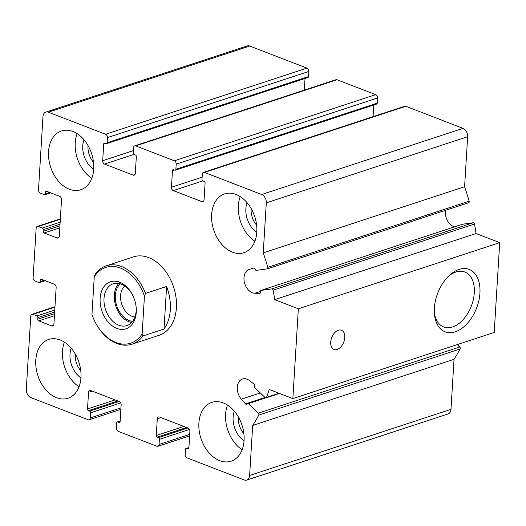 <?xml version="1.0" encoding="UTF-8"?>
<svg xmlns="http://www.w3.org/2000/svg" width="526" height="526" viewBox="0 0 526 526"><rect width="100%" height="100%" fill="white"/><g stroke="black" fill="none" stroke-linecap="round" stroke-linejoin="round"><path stroke-width="0.79" d="M105.594 134.268L48.385 112.189A6.877 4.793 -108.2 0 0 45.847 112.071A6.877 4.793 -108.2 0 0 42.974 116.667L38.503 189.794A2.748 1.92 -108.2 0 0 40.351 193.134L44.368 194.686A1.374 0.96 -108.2 0 0 44.874 194.705A1.374 0.96 -108.2 0 0 45.446 193.785L45.545 192.187A1.374 0.96 -108.2 0 1 46.124 191.267A1.374 0.96 -108.2 0 1 46.63 191.286L59.675 196.323A2.748 1.92 -108.2 0 1 61.529 199.663L59.293 236.227A2.748 1.92 -108.2 0 1 58.143 238.068A2.748 1.92 -108.2 0 1 57.13 238.022L44.079 232.985A1.374 0.96 -108.2 0 1 43.152 231.315L43.25 229.711A1.374 0.96 -108.2 0 0 42.33 228.041L38.313 226.489A2.748 1.92 -108.2 0 0 37.3 226.443A2.748 1.92 -108.2 0 0 36.149 228.284L33.125 277.675A2.748 1.92 -108.2 0 0 34.979 281.015L38.99 282.567A1.374 0.96 -108.2 0 0 39.503 282.587A1.374 0.96 -108.2 0 0 40.075 281.673L40.173 280.069A1.374 0.96 -108.2 0 1 40.745 279.148A1.374 0.96 -108.2 0 1 41.252 279.168L54.303 284.204A2.748 1.92 -108.2 0 1 56.151 287.544L53.915 324.108A2.748 1.92 -108.2 0 1 52.771 325.949A2.748 1.92 -108.2 0 1 51.752 325.903L38.707 320.867A1.374 0.96 -108.2 0 1 37.78 319.197L37.879 317.592A1.374 0.96 -108.2 0 0 36.952 315.922L32.934 314.37A2.748 1.92 -108.2 0 0 31.922 314.324A2.748 1.92 -108.2 0 0 30.771 316.165L26.3 389.293A6.877 4.793 -108.2 0 0 30.929 397.643L88.138 419.722A2.748 1.92 -108.2 0 0 89.15 419.768A2.748 1.92 -108.2 0 0 90.301 417.933L90.617 412.798A1.374 0.96 -108.2 0 0 89.69 411.128L88.434 410.648A1.374 0.96 -108.2 0 1 87.513 408.978L88.532 392.297A2.748 1.92 -108.2 0 1 89.683 390.456A2.748 1.92 -108.2 0 1 90.696 390.509L119.303 401.548A2.748 1.92 -108.2 0 1 121.151 404.888L120.132 421.563A1.374 0.96 -108.2 0 1 119.553 422.483A1.374 0.96 -108.2 0 1 119.047 422.463L117.791 421.977A1.374 0.96 -108.2 0 0 117.285 421.951A1.374 0.96 -108.2 0 0 116.713 422.871L116.397 428.006A2.748 1.92 -108.2 0 0 118.251 431.346L156.893 446.258A2.748 1.92 -108.2 0 0 157.905 446.304A2.748 1.92 -108.2 0 0 159.056 444.463L159.371 439.335A1.374 0.96 -108.2 0 0 158.444 437.665L157.189 437.178A1.374 0.96 -108.2 0 1 156.261 435.508L157.287 418.834A2.748 1.92 -108.2 0 1 158.431 416.993A2.748 1.92 -108.2 0 1 159.45 417.039L188.052 428.079A2.748 1.92 -108.2 0 1 189.906 431.419L188.887 448.099A1.374 0.96 -108.2 0 1 188.308 449.02A1.374 0.96 -108.2 0 1 187.802 448.994L186.546 448.507A1.374 0.96 -108.2 0 0 186.04 448.487A1.374 0.96 -108.2 0 0 185.468 449.408L185.152 454.536A2.748 1.92 -108.2 0 0 187 457.876L244.215 479.955A6.877 4.793 -108.2 0 0 246.753 480.074A6.877 4.793 -108.2 0 0 249.626 475.478L252.684 425.455A178.755 124.623 -108.2 0 0 258.759 415.099A1.374 0.96 -108.2 0 0 258.351 413.147L248.292 403.626A1.374 0.96 -108.2 0 0 247.404 403.357A1.374 0.96 -108.2 0 0 246.937 403.817A1.374 0.96 -108.2 0 1 246.464 404.27A1.374 0.96 -108.2 0 1 245.484 403.902L241.342 399.175A12.374 8.626 -108.2 0 1 237.292 387.346A12.374 8.626 -108.2 0 1 242.466 378.996A12.374 8.626 -108.2 0 1 249.508 380.627L254.15 384.21A1.374 0.96 -108.2 0 1 254.696 386.183A1.374 0.96 -108.2 0 0 255.136 388.07L265.203 397.59A1.374 0.96 -108.2 0 0 266.09 397.86A1.374 0.96 -108.2 0 0 266.583 397.334A178.755 124.623 -108.2 0 0 269.207 389.47L292.857 398.596L298.347 308.788L274.704 299.662A178.755 124.623 -108.2 0 0 273.139 290.181A1.374 0.96 -108.2 0 0 271.85 288.892L261.113 290.385A1.374 0.96 -108.2 0 0 260.995 290.418A1.374 0.96 -108.2 0 0 260.469 291.858A1.374 0.96 -108.2 0 1 259.936 293.291A1.374 0.96 -108.2 0 1 259.712 293.33L254.854 293.245A12.374 8.626 -108.2 0 1 244.432 282.462A12.374 8.626 -108.2 0 1 249.166 269.43A12.374 8.626 -108.2 0 1 249.285 269.391L253.795 268.01A1.374 0.96 -108.2 0 1 255.169 269.187A1.374 0.96 -108.2 0 0 256.438 270.384L267.175 268.891A1.374 0.96 -108.2 0 0 267.293 268.865A1.374 0.96 -108.2 0 0 267.8 267.339A178.755 124.623 -108.2 0 0 263.237 252.881L266.301 202.852A6.877 4.793 -108.2 0 0 261.672 194.502L204.463 172.423A2.748 1.92 -108.2 0 0 203.444 172.377A2.748 1.92 -108.2 0 0 202.3 174.211L201.984 179.346A1.374 0.96 -108.2 0 0 202.911 181.016L204.16 181.496A1.374 0.96 -108.2 0 1 205.087 183.166L204.068 199.847A2.748 1.92 -108.2 0 1 202.918 201.688A2.748 1.92 -108.2 0 1 201.905 201.642L173.297 190.596A2.748 1.92 -108.2 0 1 171.45 187.256L172.469 170.582A1.374 0.96 -108.2 0 1 173.041 169.661A1.374 0.96 -108.2 0 1 173.554 169.688L174.803 170.168A1.374 0.96 -108.2 0 0 175.316 170.194A1.374 0.96 -108.2 0 0 175.888 169.273L176.203 164.138A2.748 1.92 -108.2 0 0 174.349 160.798L135.708 145.886A2.748 1.92 -108.2 0 0 134.695 145.84A2.748 1.92 -108.2 0 0 133.545 147.681L133.229 152.81A1.374 0.96 -108.2 0 0 134.156 154.48L135.412 154.966A1.374 0.96 -108.2 0 1 136.333 156.636L135.314 173.31A2.748 1.92 -108.2 0 1 134.163 175.151A2.748 1.92 -108.2 0 1 133.15 175.105L104.542 164.066A2.748 1.92 -108.2 0 1 102.695 160.726L103.714 144.045A1.374 0.96 -108.2 0 1 104.286 143.125A1.374 0.96 -108.2 0 1 104.799 143.151L106.048 143.637A1.374 0.96 -108.2 0 0 106.561 143.657A1.374 0.96 -108.2 0 0 107.133 142.737L107.449 137.608A2.748 1.92 -108.2 0 0 105.594 134.268L306.947 68.124L249.738 46.045A6.877 4.793 -108.2 0 0 247.2 45.926L45.847 112.071M246.753 480.074L448.106 413.929A6.877 4.793 -108.2 0 0 450.979 409.333L454.037 359.311L252.684 425.455M454.037 359.311A178.755 124.623 -108.2 0 0 460.112 348.955A1.374 0.96 -108.2 0 0 459.704 347.002L457.179 344.615M298.347 308.788L499.7 242.644L494.21 332.452L292.857 398.596M479.929 293.14A33.44 20.823 -68.9 0 1 457.285 331.032A33.44 20.823 -68.9 0 1 434.397 313.542A33.44 20.823 -68.9 0 1 448.98 275.769A33.44 20.823 -68.9 0 1 479.929 293.14M344.767 337.541A10.31 6.424 -68.9 0 1 334.03 349.468A10.31 6.424 -68.9 0 1 331.755 337.534A10.31 6.424 -68.9 0 1 341.459 330.229A10.31 6.424 -68.9 0 1 344.767 337.541M499.7 242.644L476.056 233.518L274.704 299.662M476.056 233.518A178.755 124.623 -108.2 0 0 474.491 224.037A1.374 0.96 -108.2 0 0 473.203 222.748L462.466 224.24A1.374 0.96 -108.2 0 0 462.347 224.273A1.374 0.96 -108.2 0 0 462.236 224.319M445.476 210.328A12.374 8.626 -108.2 0 0 454.49 226.851M267.405 268.819L468.528 202.747A1.374 0.96 -108.2 0 0 468.646 202.72A1.374 0.96 -108.2 0 0 469.153 201.195A178.755 124.623 -108.2 0 0 464.589 186.737L263.237 252.881M464.589 186.737L467.653 136.707A6.877 4.793 -108.2 0 0 463.025 128.357L405.816 106.278A2.748 1.92 -108.2 0 0 404.796 106.232L203.444 172.377M373.072 116.654L373.789 104.99M175.316 170.194L376.662 104.049A1.374 0.96 -108.2 0 0 377.241 103.129L377.556 97.994A2.748 1.92 -108.2 0 0 375.702 94.654L337.061 79.742A2.748 1.92 -108.2 0 0 336.048 79.696L134.695 145.84M304.317 90.117L305.034 78.459M106.561 143.657L307.914 77.513A1.374 0.96 -108.2 0 0 308.486 76.592L308.801 71.464A2.748 1.92 -108.2 0 0 306.947 68.124M232.459 252.171A30.935 21.566 -108.2 0 0 243.88 252.697A30.935 21.566 -108.2 0 0 256.51 224.332A30.935 21.566 -108.2 0 0 235.99 194.436A30.935 21.566 -108.2 0 0 224.569 193.91A30.935 21.566 -108.2 0 0 211.945 222.281A30.935 21.566 -108.2 0 0 232.459 252.171M69.36 189.228A30.935 21.566 -108.2 0 0 80.78 189.755A30.935 21.566 -108.2 0 0 93.404 161.383A30.935 21.566 -108.2 0 0 72.89 131.493A30.935 21.566 -108.2 0 0 61.47 130.967A30.935 21.566 -108.2 0 0 48.846 159.332A30.935 21.566 -108.2 0 0 69.36 189.228M56.604 397.709A30.935 21.566 -108.2 0 0 68.032 398.235A30.935 21.566 -108.2 0 0 80.656 369.863A30.935 21.566 -108.2 0 0 60.142 339.974A30.935 21.566 -108.2 0 0 48.714 339.448A30.935 21.566 -108.2 0 0 36.09 367.812A30.935 21.566 -108.2 0 0 56.604 397.709M219.71 460.651A30.935 21.566 -108.2 0 0 231.131 461.177A30.935 21.566 -108.2 0 0 243.755 432.813A30.935 21.566 -108.2 0 0 223.241 402.916A30.935 21.566 -108.2 0 0 211.82 402.39A30.935 21.566 -108.2 0 0 199.196 430.761A30.935 21.566 -108.2 0 0 219.71 460.651M94.266 276.761L95.351 274.033A41.252 28.759 71.8 0 1 106.265 265.808L133.426 256.885A41.252 28.759 71.8 0 1 148.654 257.582A41.252 28.759 71.8 0 1 176.006 297.44A41.252 28.759 71.8 0 1 159.174 335.259L132.013 344.182A41.252 28.759 71.8 0 1 95.574 322.859L95.423 322.57A39.877 27.799 71.8 0 1 91.958 314.476L94.266 276.761A39.877 27.799 71.8 0 1 144.453 296.131L142.145 333.839A39.877 27.799 71.8 0 1 95.423 322.57M447.988 276.742A29.443 18.338 -68.9 0 1 464.839 272.027A29.443 18.338 -68.9 0 1 474.294 292.91A29.443 18.338 -68.9 0 1 443.635 326.968A29.443 18.338 -68.9 0 1 434.325 312.155M242.151 449.704A30.935 21.566 71.8 0 1 227.495 405.099M244.044 440.735A20.626 14.38 71.8 0 1 234.34 411.194M243.86 433.654A16.904 11.782 71.8 0 1 238.396 417.006M79.045 386.761A30.935 21.566 71.8 0 1 64.389 342.15M80.938 377.793A20.626 14.38 71.8 0 1 71.234 348.245M80.761 370.705A16.904 11.782 71.8 0 1 75.29 354.057M91.794 178.281A30.935 21.566 71.8 0 1 77.144 133.67M93.694 169.313A20.626 14.38 71.8 0 1 83.989 139.771M93.51 162.225A16.904 11.782 71.8 0 1 88.039 145.584M254.9 241.224A30.935 21.566 71.8 0 1 240.244 196.619M256.793 232.255A20.626 14.38 71.8 0 1 247.089 202.714M256.616 225.174A16.904 11.782 71.8 0 1 251.145 208.526M136.273 312.273A24.748 17.253 71.8 0 1 111.985 325.666A24.748 17.253 71.8 0 1 103.484 287.374A24.748 17.253 71.8 0 1 132.348 294.586A24.748 17.253 71.8 0 1 135.945 305.547A24.748 17.253 71.8 0 1 136.273 312.273M106.265 265.808A41.252 28.759 71.8 0 1 121.493 266.504A41.252 28.759 71.8 0 1 145.538 293.403L144.453 296.131M142.145 333.839L142.934 335.956A41.252 28.759 71.8 0 1 132.013 344.182M145.538 293.403L166.604 286.479A41.252 28.759 -108.2 0 1 164.007 329.033L166.604 286.479M142.934 335.956L164.007 329.033M135.892 305.218A22 15.339 71.8 0 1 136.135 310.886A22 15.339 71.8 0 1 126.944 325.587A22 15.339 71.8 0 1 105.502 309.472A22 15.339 71.8 0 1 113.208 283.784A22 15.339 71.8 0 1 132.499 294.882M131.651 322.55A22 15.339 71.8 0 1 115.805 306.093A22 15.339 71.8 0 1 118.804 283.442M132.644 321.36A20.626 14.38 71.8 0 1 116.719 305.79A20.626 14.38 71.8 0 1 120.309 283.803M134.965 316.922A16.904 11.782 71.8 0 1 121.716 304.146A16.904 11.782 71.8 0 1 124.807 286.006M249.738 46.045L48.385 112.189M49.582 192.431L45.446 193.785M47.386 191.582L45.545 192.187M58.932 237.43L57.13 238.022M59.806 227.817L44.079 232.985M59.931 225.805L43.152 231.315M60.03 224.201L43.25 229.711M60.148 222.182L42.33 228.041M60.332 219.257L38.313 226.489M44.21 280.312L40.075 281.673M42.008 279.464L40.173 280.069M53.56 325.311L51.752 325.903M54.434 315.699L38.707 320.867M54.553 313.687L37.78 319.197M54.651 312.082L37.879 317.592M54.776 310.07L36.952 315.922M54.954 307.138L32.934 314.37M120.967 407.86L90.301 417.933M120.71 402.916L90.617 412.798M119.1 401.469L89.69 411.128M117.844 400.983L88.434 410.648M115.082 399.918L87.513 408.978M92.208 391.088L88.532 392.297M119.954 422.161L119.047 422.463M120.152 421.201L117.791 421.977M189.722 434.391L159.056 444.463M189.465 429.446L159.371 439.335M187.854 428L158.444 437.665M186.599 427.52L157.189 437.178M183.837 426.454L156.261 435.508M160.963 417.624L157.287 418.834M188.702 448.698L187.802 448.994M188.906 447.738L186.546 448.507M450.979 409.333L249.626 475.478M460.112 348.955L258.759 415.099M459.704 347.002L258.351 413.147M265.761 397.886L248.292 403.626M265.071 397.465L245.484 403.902M260.298 392.948L241.342 399.175M279.01 393.251L266.583 397.334M474.491 224.037L273.139 290.181M473.203 222.748L271.85 288.892M462.466 224.24L261.113 290.385M260.14 293.186L259.712 293.33M260.416 291.417L254.854 293.245M469.153 201.195L267.8 267.339M467.653 136.707L266.301 202.852M463.025 128.357L261.672 194.502M405.816 106.278L204.463 172.423M203.707 201.044L201.905 201.642M202.734 180.931L173.297 190.596M202.115 177.183L171.45 187.256M174.303 169.977L172.469 170.582M377.241 103.129L175.888 169.273M377.556 97.994L176.203 164.138M375.702 94.654L174.349 160.798M337.061 79.742L135.708 145.886M134.958 174.514L133.15 175.105M133.985 154.394L104.542 164.066M133.361 150.653L102.695 160.726M105.555 143.44L103.714 144.045M308.486 76.592L107.133 142.737M308.801 71.464L107.449 137.608M50.608 192.825L44.874 194.705M60.352 218.869L37.3 226.443M45.229 280.706L39.503 282.587M54.98 306.75L31.922 314.324M120.881 409.346L89.15 419.768M120.165 421.01L117.285 421.951M189.63 435.883L157.905 446.304M188.919 447.541L186.04 448.487M265.137 397.531L247.404 403.357M279.516 393.448L266.09 397.86M462.347 224.273L260.995 290.418M468.646 202.72L267.293 268.865"/></g></svg>
